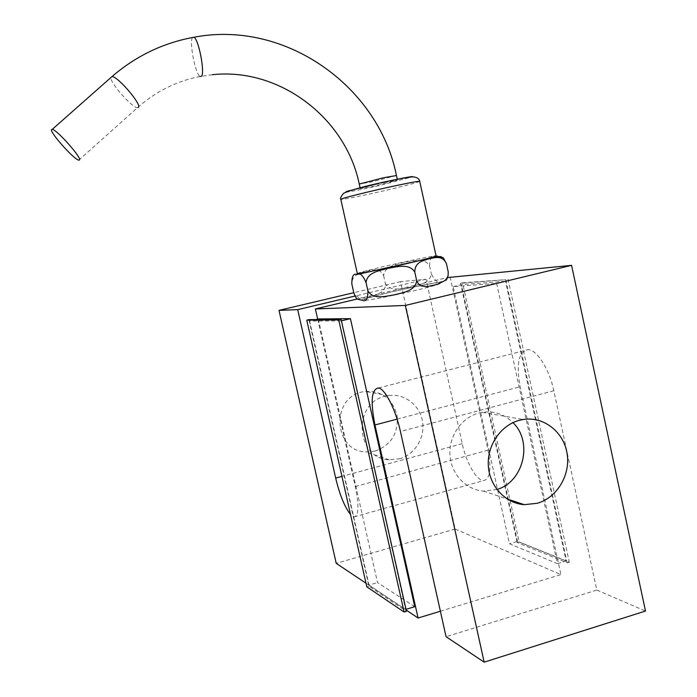 <?xml version="1.0" encoding="UTF-8"?>
<svg xmlns="http://www.w3.org/2000/svg" width="697" height="697" viewBox="0 0 697 697"><rect width="100%" height="100%" fill="white"/><g stroke="black" fill="none" stroke-linecap="round" stroke-linejoin="round"><path stroke-width="0.52" stroke-dasharray="3.48 2.61" d="M496.917 489.477L483.465 491.097C465.892 489.869 451.02 473.969 449.957 455.01C448.746 436.069 461.553 417.555 478.804 413.051L482.42 412.293C494.217 410.751 504.401 414.201 512.983 422.643M427.688 286.633L426.059 279.227L400.514 281.658L455.176 529.04L560.919 574.607L520.154 386.739C516.015 363.729 518.699 351.358 528.213 349.624C536.943 349.728 549.393 369.288 553.827 390.729L596.815 590.071L446.054 636.701M496.639 283.391L557.478 563.673L509.429 543.747L453.155 286.624L496.639 283.391L505.499 281.248L566.13 561.068L517.444 541.386L509.429 543.747M450.123 276.927L488.039 450.14C491.507 468.846 490.078 478.987 483.753 480.555C476.8 481.052 466.197 462.547 462.224 443.701L427.845 287.347M596.815 590.071L645.492 611.042M414.759 606.686L377.521 582.587L318.294 318.965M366.003 583.232L406.133 610.032M317.666 319.113L355.296 486.558C359.138 505.691 358.763 515.789 354.154 516.869L350.521 514.482M440.391 611.225L560.919 574.607M455.176 529.04L336.224 563.342M453.155 286.624L461.344 284.664L505.499 281.248M517.444 541.386L461.344 284.664M399.337 458.853C414.811 454.749 425.37 437.481 422.469 421.232C419.777 404.94 404.19 393.117 388.395 395.591L385.389 396.21C352.203 402.988 355.609 458.853 389.24 459.793L399.337 458.853M426.059 279.227L355.078 296.042M557.478 563.673L566.13 561.068M438.997 282.668C434.423 282.79 418.148 285.988 390.181 292.252C364.313 298.455 360.61 300.695 365.428 300.198C369.027 300.355 385.729 297.096 415.534 290.422C442.883 283.827 444.381 282.006 438.997 282.668M357.404 298.969L447.343 277.589M400.514 281.658L353.788 292.696M375.178 451.072L365.62 451.944C333.767 451.003 330.544 398.353 361.97 391.984L364.819 391.409C381.782 390.634 392.55 398.701 397.107 415.621C398.501 433.177 391.191 444.991 375.178 451.072M315.819 319.557L309.625 321.038L369.044 585.088L377.521 582.587M369.044 585.088L405.567 609.457L341.417 320.829M340.999 320.934L309.625 321.038M517.165 542.519L460.525 283.304L505.787 279.68L567.131 562.827L517.165 542.519L519.169 541.935L462.564 282.816L505.787 279.68M448.241 271.943C448.18 279.061 446.394 282.224 442.9 281.422L441.532 281.605C438.178 283.505 434.771 280.891 431.304 273.747C430.18 283.705 417.86 285.073 410.08 287.216C402.082 288.436 390.39 292.017 385.371 283.548L385.18 287.295L383.62 290.109L381.512 292.104L376.72 294.674L371.606 296.364L366.326 297.541L360.863 297.767L358.075 297.088L355.426 295.354L353.64 292.087M308.928 319.609L368.931 586.203L406.421 611.339M460.525 283.304L462.564 282.816M567.131 562.827L569.292 562.174L519.169 541.935M508 279.148L569.292 562.174M443.266 257.777C440.582 255.93 438.134 255.337 435.921 256.017C431.913 254.963 429.788 258.221 429.561 265.801C424.351 257.193 412.554 260.983 404.565 262.22C396.767 264.381 384.605 265.914 383.629 275.681C379.49 267.047 371.606 270.262 366.003 271.194C360.654 273.041 351.915 274.104 351.846 284.027M383.629 275.681L385.371 283.548M429.561 265.801L431.304 273.747M368.931 586.203L366.814 586.83M357.317 273.477C358.903 272.605 367.894 270.244 384.317 266.402C406.83 261.227 423.262 257.794 433.612 256.113L436.087 255.93M384.674 182.466C370.778 185.55 362.64 187.615 360.262 188.669L373.2 186.387L397.49 180.209L384.674 182.466M553.827 390.729L400.435 431.513M397.116 419.132L520.154 386.739M355.296 486.558L488.039 450.14M462.224 443.701L341.939 476.373M419.725 181.342L417.425 182.318C407.327 185.297 390.965 189.279 368.338 194.271C351.811 197.843 342.636 199.551 340.824 199.394M345.721 192.145C348.265 192.172 359.722 189.915 380.1 185.367L412.345 176.872M396.454 175.505L372.189 181.786L359.243 184.052M192.564 37.499L192.564 37.499C188.896 41.184 195.413 74.605 200.126 76.461L200.239 76.522M138.172 107.53L137.518 107.669C132.43 108.174 109.943 82.804 110.884 77.559M482.42 412.293L523.125 419.516M483.465 491.097L507.181 498.982M378.488 387.985L528.213 349.624M354.154 516.869L483.753 480.555M388.395 395.591L364.819 391.409M389.24 459.793L365.62 451.944M442.9 281.422L441.027 281.902C430.206 283.54 413.8 286.842 391.827 291.799L363.843 299.065L357.709 299.205M397.29 179.286L397.49 180.209M360.07 187.789L360.262 188.669M212.297 74.718L200.126 76.461C176.533 81.096 155.658 91.499 137.518 107.669L78.787 160.153"/><path stroke-width="1.05" d="M512.983 422.643C533.161 441.863 523.621 481.941 496.917 489.477M406.133 610.032L418.069 618.012L374.96 424.97C370.316 401.385 371.492 389.057 378.488 387.985C385.023 388.717 395.669 409.453 400.435 431.513L446.054 636.701L484.162 662.15L405.332 305.443L315.384 308.954L317.666 319.113M537.274 503.286C557.217 497.658 570.765 474.709 567.044 453.233C563.568 431.704 543.521 416.144 523.125 419.516L519.248 420.352C500.768 425.231 487.029 445.27 488.327 465.744C489.477 486.236 505.43 503.373 524.257 504.654L537.274 503.286M427.845 287.347L427.688 286.633M447.343 277.589L571.575 265.348L405.332 305.443M484.162 662.15L645.492 611.042L571.575 265.348M315.819 319.557L318.294 318.965L350.425 318.66L414.759 606.686L405.976 609.335M350.521 514.482C344.693 507.128 339.744 494.992 335.675 478.081L297.706 309.642L279 310.374L336.224 563.342L366.003 583.232M418.069 618.012L440.391 611.225M355.078 296.042L297.706 309.642M315.384 308.954L357.404 298.969M353.788 292.696L279 310.374M341.417 320.829L350.425 318.66M357.779 274.357L356.838 274.435C353.396 273.215 351.732 276.413 351.846 284.027L353.64 292.087C354.878 296.138 356.237 298.508 357.709 299.205L362.623 300.398C366.16 301.914 367.92 298.76 367.911 290.954C373.365 300.024 385.685 296.155 394.188 294.883C402.448 292.644 415.56 291.093 416.658 280.595L418.496 284.062L421.171 285.883L426.721 286.702L437.219 284.437L444.503 280.83L446.577 278.756L448.084 275.829L448.241 271.943L446.437 263.701L443.266 257.777C437.873 255.764 438.274 256.374 429.596 258.256L357.779 274.357C360.297 272.797 363.059 275.542 366.056 282.581C367.153 272.1 380.022 270.593 388.299 268.275C396.767 266.951 409.374 263.013 414.793 272.135C414.837 261.645 423.541 260.73 428.855 258.822C434.423 257.881 442.316 254.675 446.437 263.701M341.094 319.357L308.928 319.609L306.758 320.132L366.814 586.83L404.112 612.036L406.421 611.339L341.094 319.357L338.725 319.923L306.758 320.132M367.911 290.954L366.056 282.581M414.793 272.135L416.658 280.595M404.112 612.036L338.725 319.923M340.824 199.394L342.366 198.636C347.768 196.754 372.146 190.778 392.751 186.326C410.089 182.597 419.089 180.959 419.733 181.386L436.087 255.93C435.669 256.557 426.852 258.901 409.636 262.943C389.179 267.726 364.679 272.815 359.025 273.468L357.317 273.477M79.475 159.988C82.124 158.149 56.988 129.773 52.284 129.337L51.508 129.572C49.592 132.23 74.248 159.822 78.787 160.153L79.475 159.988M374.96 424.97L397.116 419.132M341.939 476.373L335.675 478.081M412.345 176.872C414.096 175.853 403.833 177.752 381.564 182.579L346.775 191.387L345.721 192.145M359.243 184.052L383.629 177.735L396.462 175.539L397.29 179.286M200.239 76.522L201.381 76.304C205.249 73.534 198.75 39.215 193.949 37.246L192.564 37.499M110.884 77.559L112.017 76.565C117.645 76.139 141.996 104.628 138.389 107.338L138.172 107.53M507.181 498.982L524.257 504.654M419.725 181.342C419.272 178.78 417.094 177.291 413.19 176.855C408.477 176.925 391.357 180.445 386.295 181.595C365.167 186.047 350.957 189.933 343.656 193.269C340.85 196.659 339.909 198.671 340.807 199.307L357.334 273.555M212.297 74.718C279.697 67.287 345.817 118.185 359.234 184.008L360.07 187.789M396.454 175.505C378.811 86.524 285.387 19.577 193.949 37.246C163.298 42.822 135.985 55.926 112.017 76.565L52.284 129.337"/></g></svg>
